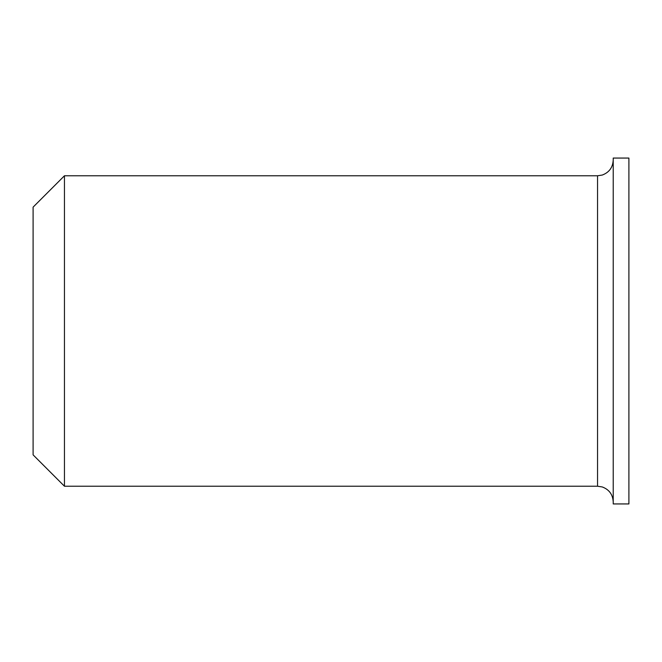 <?xml version="1.0" encoding="UTF-8"?>
<svg xmlns="http://www.w3.org/2000/svg" width="662" height="662" viewBox="0 0 662 662"><rect width="100%" height="100%" fill="white"/><g stroke="black" fill="none" stroke-linecap="round" stroke-linejoin="round"><path stroke-width="0.99" d="M64.454 486.222L33.1 454.86L33.1 207.14L64.454 175.778L64.454 486.222L597.546 486.222L597.546 175.778L602.271 175.049C609.164 172.443 612.813 167.461 613.219 160.096M628.9 331L628.9 503.939L613.219 503.939L613.219 158.061L628.9 158.061L628.9 331M64.454 175.778L597.546 175.778M597.546 486.222L602.271 486.951C609.164 489.557 612.813 494.539 613.219 501.904"/></g></svg>
